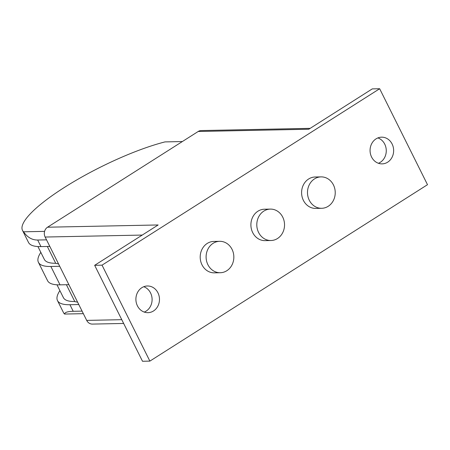 <?xml version="1.0" encoding="UTF-8"?>
<svg xmlns="http://www.w3.org/2000/svg" width="450" height="450" viewBox="0 0 450 450"><rect width="100%" height="100%" fill="white"/><g stroke="black" fill="none" stroke-linecap="round" stroke-linejoin="round"><path stroke-width="0.67" d="M378.422 163.277A13.354 11.79 88.8 0 0 384.739 144.152A13.354 11.79 88.8 0 0 377.904 137.914M392.113 144A13.354 11.79 -91.2 0 1 382.123 163.873A13.354 11.79 -91.2 0 1 371.593 157.039A13.354 11.79 -91.2 0 1 381.577 137.171A13.354 11.79 -91.2 0 1 392.113 144M144.253 312.086A13.354 11.79 88.8 0 0 150.57 292.961A13.354 11.79 88.8 0 0 143.741 286.723M157.944 292.809A13.354 11.79 -91.2 0 1 147.954 312.677A13.354 11.79 -91.2 0 1 137.424 305.848A13.354 11.79 -91.2 0 1 147.414 285.981A13.354 11.79 -91.2 0 1 157.944 292.809M232.042 249.351A15.711 13.871 88.8 0 0 219.651 241.312A15.711 13.871 88.8 0 0 207.9 264.69A15.711 13.871 88.8 0 0 220.292 272.728A15.711 13.871 88.8 0 0 232.042 249.351M220.292 272.728L214.391 272.846A15.711 13.871 -91.2 0 1 201.999 264.814A15.711 13.871 -91.2 0 1 213.75 241.436L219.651 241.312M282.735 217.136A15.711 13.871 88.8 0 0 270.349 209.098A15.711 13.871 88.8 0 0 258.598 232.476A15.711 13.871 88.8 0 0 270.984 240.514A15.711 13.871 88.8 0 0 282.735 217.136M270.984 240.514L265.089 240.632A15.711 13.871 -91.2 0 1 252.697 232.594A15.711 13.871 -91.2 0 1 264.448 209.216L270.349 209.098M333.433 184.916A15.711 13.871 88.8 0 0 321.041 176.884A15.711 13.871 88.8 0 0 309.291 200.261A15.711 13.871 88.8 0 0 321.683 208.294A15.711 13.871 88.8 0 0 333.433 184.916M321.683 208.294L315.782 208.417A15.711 13.871 -91.2 0 1 303.396 200.379A15.711 13.871 -91.2 0 1 315.146 177.002L321.041 176.884M310.185 128.346L201.184 130.562A7.228 6.379 88.8 0 0 198.191 131.484L47.548 227.211A7.228 6.379 88.8 0 0 45.141 237.043L86.698 320.394A7.228 6.379 88.8 0 0 92.396 324.09L123.649 323.454M94.663 265.309L142.504 361.266L149.878 361.114L102.038 265.157L94.663 265.309L158.153 224.961L47.548 227.211M102.038 265.157L379.659 88.734L427.5 184.691L149.878 361.114M379.659 88.734L372.285 88.886L308.79 129.229L198.191 131.484M58.534 263.903L55.755 263.379L47.323 246.471M77.603 302.152L74.824 301.624L66.392 284.721M46.536 239.844L37.682 240.024C32.102 240.097 27.388 237.358 23.541 231.801A98.342 21.819 153.5 0 1 22.5 230.4L28.513 242.466A98.342 21.819 -26.5 0 0 40.961 246.6L49.815 246.42M59.726 266.299L50.873 266.479A98.342 21.819 153.5 0 1 38.424 262.339L47.582 280.71A98.342 21.819 -26.5 0 0 60.03 284.85L68.884 284.67M83.346 313.667L64.547 314.049C64.772 312.345 67.663 311.428 73.221 311.304L82.074 311.124M78.795 304.543L69.941 304.723A98.342 21.819 153.5 0 1 57.493 300.589L63.506 312.649A98.342 21.819 -26.5 0 0 64.547 314.049M57.493 300.589A98.342 21.819 153.5 0 1 59.895 290.61M23.541 231.801L44.589 231.373M182.346 141.547L165.004 141.902A98.342 21.819 153.5 0 0 67.359 185.569A98.342 21.819 153.5 0 0 22.5 230.4M74.762 301.511A91.744 20.351 153.5 0 1 63.399 297.641L56.992 284.799M38.424 262.339A98.342 21.819 153.5 0 1 40.826 252.366M55.693 263.261A91.744 20.351 153.5 0 1 44.331 259.397L37.924 246.549M142.245 235.069L45.141 237.043M121.77 319.68L86.698 320.394M69.941 304.723L73.221 311.304M50.873 266.479L60.03 284.85M37.682 240.024L40.961 246.6"/></g></svg>

